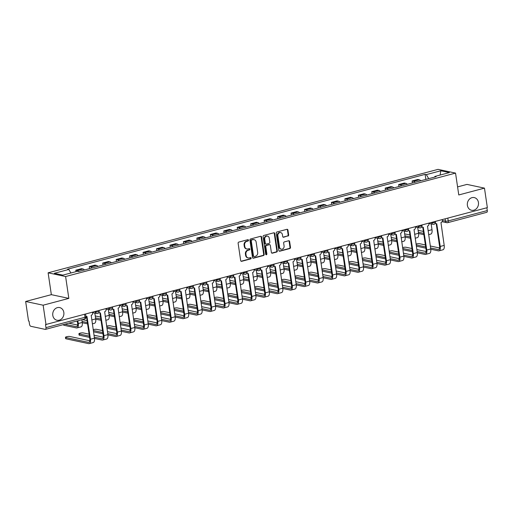 <?xml version="1.0" encoding="UTF-8"?>
<svg xmlns="http://www.w3.org/2000/svg" width="513" height="513" viewBox="0 0 513 513"><rect width="100%" height="100%" fill="white"/><g stroke="black" fill="none" stroke-linecap="round" stroke-linejoin="round"><path stroke-width="0.77" d="M248.51 240.212A0.693 0.596 102 0 0 247.817 239.693L238.827 242.078A0.994 0.853 102 0 0 238.122 243.265L240.68 260.578A0.994 0.853 102 0 0 241.668 261.316L250.658 258.93A0.693 0.596 102 0 0 250.459 257.584L249.299 257.892A3.181 2.725 102 0 1 248.183 257.924A3.181 2.725 102 0 1 246.137 255.532L245.919 254.089A3.181 2.725 102 0 1 248.177 250.293L249.337 249.985A0.693 0.596 102 0 0 249.138 248.638L247.978 248.946A3.181 2.725 102 0 1 246.862 248.978A3.181 2.725 102 0 1 244.816 246.586L244.598 245.143A3.181 2.725 102 0 1 246.856 241.347L248.016 241.039A0.693 0.596 102 0 0 248.51 240.212M246.862 248.978L246.349 248.869A3.181 2.725 102 0 1 244.303 246.477L244.092 245.034A3.181 2.725 102 0 1 246.343 241.238L247.51 240.93A0.693 0.596 102 0 0 247.792 239.699M241.072 261.226A0.994 0.853 102 0 0 241.161 261.207L250.152 258.821A0.693 0.596 102 0 0 250.434 257.59M248.183 257.924L247.67 257.815A3.181 2.725 102 0 1 245.624 255.423L245.413 253.98A3.181 2.725 102 0 1 247.664 250.184L248.831 249.876A0.693 0.596 102 0 0 249.113 248.645M467.394 205.392A6.477 5.553 102 0 0 471.562 210.266A6.477 5.553 102 0 0 478.43 202.468A6.477 5.553 102 0 0 474.262 197.595A6.477 5.553 102 0 0 467.394 205.392M52.794 315.373A6.477 5.553 102 0 0 56.962 320.247A6.477 5.553 102 0 0 63.83 312.449A6.477 5.553 102 0 0 59.662 307.576A6.477 5.553 102 0 0 52.794 315.373M287.947 236.095A0.994 0.853 102 0 0 288.652 234.909L287.934 230.055A0.994 0.853 102 0 0 286.947 229.317L276.956 231.966A0.994 0.853 102 0 0 276.257 233.152L278.809 250.466A0.994 0.853 102 0 0 279.797 251.203L289.787 248.555A0.994 0.853 102 0 0 290.493 247.369L289.627 241.501A0.994 0.853 102 0 0 288.639 240.764L284.362 241.892A0.994 0.853 102 0 0 283.657 243.079L284.087 245.99A2.655 2.276 102 0 1 281.271 249.19A2.655 2.276 102 0 1 279.559 247.189L277.873 235.794A2.655 2.276 102 0 1 280.694 232.594A2.655 2.276 102 0 1 282.406 234.595L282.682 236.493A0.994 0.853 102 0 0 283.676 237.23L287.44 235.986A0.994 0.853 102 0 0 288.139 234.8L287.427 229.946A0.994 0.853 102 0 0 287.03 229.298M68.832 298.386L51.345 294.661L25.65 301.477L43.137 305.203L68.832 298.386L65.606 276.539L455.544 173.099L458.776 194.953L484.471 188.136L487.35 207.637L45.51 324.601L45.958 327.634L85.017 317.271A2.026 0.417 -8.4 0 0 86.004 316.758L85.626 314.2M43.137 305.203L46.016 324.71M261.611 237.032A0.994 0.853 102 0 0 260.623 236.294L250.633 238.949A0.994 0.853 102 0 0 249.934 240.135L252.486 257.449A0.994 0.853 102 0 0 253.473 258.186L263.464 255.538A0.994 0.853 102 0 0 264.169 254.345L261.611 237.032L261.104 236.923A0.994 0.853 102 0 0 260.707 236.281M263.797 235.454L273.782 232.806A0.994 0.853 102 0 1 274.776 233.543L277.328 250.857A0.994 0.853 102 0 1 276.622 252.043L272.352 253.178A0.994 0.853 102 0 1 271.364 252.441L270.325 245.419A0.994 0.853 102 0 0 269.338 244.682L266.504 245.432A0.994 0.853 102 0 0 265.798 246.618L266.875 253.929A0.693 0.596 102 0 1 265.689 254.243L263.092 236.64A0.994 0.853 102 0 1 263.797 235.454M25.65 301.477L28.529 320.978L29.042 321.087L29.491 324.126A2.026 0.955 -104.9 0 0 30.799 326.3L45.227 329.378A2.026 0.955 -104.9 0 0 45.452 329.378A2.026 0.955 -104.9 0 0 45.958 327.634M51.345 294.661L48.119 272.807L438.057 169.367L455.544 173.099M484.471 188.136L466.984 184.404L457.583 186.899M486.875 207.765L487.286 210.567A2.026 0.955 75.1 0 1 486.786 212.305L447.727 222.668A2.026 0.955 -104.9 0 0 448.227 220.93L487.286 210.567M84.421 269.985A4.655 2.199 -104.9 0 0 83.048 269.004L77.36 270.511A4.655 2.199 75.1 0 1 78.726 271.492M77.36 270.511L75.802 270.184L76.02 271.64M83.048 269.004L81.496 268.671L75.802 270.184M89.551 268.626L89.256 266.613L90.814 266.946A4.655 2.199 75.1 0 1 92.18 267.927M97.874 266.414A4.655 2.199 -104.9 0 0 96.502 265.433L94.95 265.106L89.256 266.613M103.004 265.054L102.709 263.047L104.261 263.374A4.655 2.199 75.1 0 1 105.633 264.355M111.321 262.848A4.655 2.199 -104.9 0 0 109.955 261.867L108.397 261.534L102.709 263.047M116.457 261.489L116.162 259.475L117.714 259.809A4.655 2.199 75.1 0 1 119.087 260.79M124.774 259.277A4.655 2.199 -104.9 0 0 123.409 258.296L121.85 257.968L116.162 259.475M129.911 257.917L129.609 255.91L131.168 256.237A4.655 2.199 75.1 0 1 132.54 257.218M138.228 255.711A4.655 2.199 -104.9 0 0 136.856 254.73L135.304 254.397L129.609 255.91M143.364 254.352L143.063 252.338L144.621 252.672A4.655 2.199 75.1 0 1 145.987 253.653M151.681 252.146A4.655 2.199 -104.9 0 0 150.309 251.158L148.757 250.831L143.063 252.338M156.811 250.78L156.516 248.773L158.075 249.1A4.655 2.199 75.1 0 1 159.44 250.081M165.135 248.574A4.655 2.199 -104.9 0 0 163.762 247.593L162.211 247.26L156.516 248.773M170.265 247.215L169.97 245.201L171.522 245.535A4.655 2.199 75.1 0 1 172.894 246.516M178.582 245.009A4.655 2.199 -104.9 0 0 177.216 244.028L175.658 243.694L169.97 245.201M183.718 243.643L183.423 241.636L184.975 241.969A4.655 2.199 75.1 0 1 186.347 242.95M192.035 241.437A4.655 2.199 -104.9 0 0 190.669 240.456L189.111 240.122L183.423 241.636M197.172 240.078L196.87 238.064L198.428 238.398A4.655 2.199 75.1 0 1 199.801 239.379M205.489 237.872A4.655 2.199 -104.9 0 0 204.116 236.891L202.564 236.557L196.87 238.064M210.625 236.506L210.324 234.499L211.882 234.832A4.655 2.199 75.1 0 1 213.248 235.813M218.942 234.3A4.655 2.199 -104.9 0 0 217.57 233.319L216.018 232.985L210.324 234.499M224.072 232.94L223.777 230.927L225.335 231.26A4.655 2.199 75.1 0 1 226.701 232.242M232.395 230.735A4.655 2.199 -104.9 0 0 231.023 229.753L229.471 229.42L223.777 230.927M237.525 229.369L237.23 227.362L238.782 227.695A4.655 2.199 75.1 0 1 240.155 228.676M245.842 227.163A4.655 2.199 -104.9 0 0 244.477 226.182L242.918 225.848L237.23 227.362M250.979 225.803L250.684 223.79L252.236 224.123A4.655 2.199 75.1 0 1 253.608 225.104M259.296 223.597A4.655 2.199 -104.9 0 0 257.93 222.616L256.372 222.283L250.684 223.79M264.432 222.232L264.131 220.224L265.689 220.558A4.655 2.199 75.1 0 1 267.061 221.539M272.749 220.026A4.655 2.199 -104.9 0 0 271.377 219.045L269.825 218.718L264.131 220.224M277.886 218.666L277.584 216.653L279.143 216.986A4.655 2.199 75.1 0 1 280.508 217.967M286.203 216.46A4.655 2.199 -104.9 0 0 284.83 215.479L283.279 215.146L277.584 216.653M291.333 215.094L291.038 213.087L292.596 213.421A4.655 2.199 75.1 0 1 293.962 214.402M299.656 212.889A4.655 2.199 -104.9 0 0 298.284 211.907L296.732 211.58L291.038 213.087M304.786 211.529L304.491 209.522L306.043 209.849A4.655 2.199 75.1 0 1 307.415 210.83M313.103 209.323A4.655 2.199 -104.9 0 0 311.737 208.342L310.179 208.009L304.491 209.522M318.24 207.964L317.945 205.95L319.496 206.284A4.655 2.199 75.1 0 1 320.869 207.265M326.557 205.751A4.655 2.199 -104.9 0 0 325.191 204.77L323.632 204.443L317.945 205.95M331.693 204.392L331.392 202.385L332.95 202.712A4.655 2.199 75.1 0 1 334.322 203.693M340.01 202.186A4.655 2.199 -104.9 0 0 338.638 201.205L337.086 200.872L331.392 202.385M345.146 200.827L344.845 198.813L346.403 199.147A4.655 2.199 75.1 0 1 347.769 200.128M353.463 198.614A4.655 2.199 -104.9 0 0 352.091 197.633L350.539 197.306L344.845 198.813M358.593 197.255L358.298 195.248L359.857 195.575A4.655 2.199 75.1 0 1 361.223 196.556M366.917 195.049A4.655 2.199 -104.9 0 0 365.545 194.068L363.993 193.734L358.298 195.248M372.047 193.69L371.752 191.676L373.304 192.009A4.655 2.199 75.1 0 1 374.676 192.991M380.364 191.484A4.655 2.199 -104.9 0 0 378.998 190.496L377.44 190.169L371.752 191.676M385.5 190.118L385.205 188.111L386.757 188.438A4.655 2.199 75.1 0 1 388.129 189.419M393.817 187.912A4.655 2.199 -104.9 0 0 392.451 186.931L390.893 186.597L385.205 188.111M398.954 186.552L398.652 184.539L400.211 184.872A4.655 2.199 75.1 0 1 401.583 185.853M407.271 184.347A4.655 2.199 -104.9 0 0 405.898 183.365L404.347 183.032L398.652 184.539M412.407 182.981L412.106 180.974L413.664 181.301A4.655 2.199 75.1 0 1 415.03 182.288M420.724 180.775A4.655 2.199 -104.9 0 0 419.352 179.794L417.8 179.46L412.106 180.974M428.733 178.652L426.309 174.619L440.795 170.778L449.362 172.605L434.877 176.446L436.069 176.703L78.553 271.537L77.36 271.287L62.868 275.128L54.307 273.301L68.793 269.46L70.916 272.993M426.309 174.619L425.11 174.369L67.594 269.203L68.793 269.46M65.606 276.539L48.119 272.807M425.854 179.415L425.11 174.369M434.877 176.446L434.601 177.094M440.122 175.055L440.795 170.778M252.883 258.09A0.994 0.853 102 0 0 252.967 258.077L262.951 255.429A0.994 0.853 102 0 0 263.656 254.243L261.104 236.923M251.768 240.046A0.693 0.596 102 0 0 251.274 240.879L253.518 256.077A0.693 0.596 102 0 0 254.211 256.59L255.436 256.263A3.181 2.725 102 0 0 257.686 252.467L256.154 242.078A3.181 2.725 102 0 0 254.108 239.686A3.181 2.725 102 0 0 252.992 239.718L251.255 239.937A0.693 0.596 102 0 0 250.761 240.77L251.274 240.879M253.961 256.596L253.454 256.487A0.693 0.596 102 0 1 253.005 255.968L250.761 240.77M254.108 239.686L253.602 239.584A3.181 2.725 102 0 0 252.479 239.609L252.992 239.718M251.255 239.937L252.479 239.609M271.755 253.089A0.994 0.853 102 0 0 271.839 253.069L276.116 251.934A0.994 0.853 102 0 0 276.821 250.748L274.263 233.434A0.994 0.853 102 0 0 273.871 232.787M269.684 244.669L269.178 244.56A0.994 0.853 102 0 0 268.825 244.573L265.99 245.323A0.994 0.853 102 0 0 265.285 246.509L266.369 253.82L266.875 253.929M265.901 254.647A0.693 0.596 102 0 0 266.369 253.82M269.248 238.135A2.655 2.276 102 0 0 267.542 236.134A2.655 2.276 102 0 0 264.721 239.334L265.317 243.348A0.994 0.853 102 0 0 266.305 244.085L269.139 243.335A0.994 0.853 102 0 0 269.844 242.149L269.248 238.135M267.542 236.134L267.029 236.025A2.655 2.276 102 0 0 264.214 239.225L264.721 239.334M265.952 244.098L265.445 243.989A0.994 0.853 102 0 1 264.804 243.239L264.214 239.225M283.08 237.141A0.994 0.853 102 0 0 283.163 237.121L287.44 235.986M280.694 232.594L280.188 232.485A2.655 2.276 102 0 0 277.366 235.685L277.873 235.794M281.271 249.19L280.758 249.081A2.655 2.276 102 0 1 279.046 247.086L277.366 235.685M279.207 251.114A0.994 0.853 102 0 0 279.29 251.094L289.274 248.446A0.994 0.853 102 0 0 289.98 247.26L289.114 241.392A0.994 0.853 102 0 0 288.723 240.744M77.873 320.779L78.277 323.53A5.111 2.411 75.1 0 1 77.014 327.922A5.111 2.411 75.1 0 1 76.437 327.935L63.971 325.274A2.328 0.481 171.6 0 1 63.65 325.088L63.574 324.569M81.843 319.721L82.247 322.478A5.111 2.411 75.1 0 1 80.983 326.871L77.014 327.922M64.856 324.229L76.251 326.659A3.796 1.795 -104.9 0 0 76.681 326.653A3.796 1.795 -104.9 0 0 77.617 323.389L77.258 320.939M68.825 323.177L77.649 325.056M85.94 316.341A2.026 1.738 102 0 0 86.973 316.431L90.474 339.228A5.111 2.411 75.1 0 1 89.211 343.62A5.111 2.411 75.1 0 1 88.627 343.633L65.965 338.798A2.328 0.481 171.6 0 1 65.651 338.612L65.459 337.336A2.328 0.481 -8.4 0 0 65.779 337.522L88.441 342.357A3.796 1.795 -104.9 0 0 88.871 342.351A3.796 1.795 -104.9 0 0 89.813 339.087L86.473 316.483M89.846 340.76L69.749 336.47A2.328 0.481 -8.4 0 0 67.12 336.624A2.328 0.481 -8.4 0 0 65.459 337.336M92.552 312.359L92.635 312.892A2.026 1.738 102 0 1 91.199 315.309L94.443 338.176A5.111 2.411 75.1 0 1 93.174 342.569L89.211 343.62M77.367 321.689A2.328 0.481 171.6 0 1 77.104 321.516L77.027 321.003M94.841 313.103L95.7 318.913A5.111 2.411 75.1 0 1 94.437 323.305L92.327 323.863M82.279 319.605L87.088 320.631M82.099 321.465L87.377 322.594M87.563 323.87L82.279 322.741M108.294 309.538L109.154 315.341A5.111 2.411 75.1 0 1 107.884 319.734L105.781 320.292M95.258 315.937L100.535 317.066M95.546 317.9L100.83 319.028M101.016 320.298L95.732 319.176M121.748 305.966L122.601 311.776A5.111 2.411 75.1 0 1 121.337 316.168L119.228 316.726M108.711 312.372L113.989 313.494M109 314.334L114.277 315.457M114.47 316.733L109.186 315.604M89.557 337.394L79.419 335.226A2.328 0.481 171.6 0 1 79.098 335.04L78.912 333.771A2.328 0.481 -8.4 0 0 79.233 333.957L89.371 336.118M89.082 334.155L83.196 332.905A2.328 0.481 -8.4 0 0 80.573 333.052A2.328 0.481 -8.4 0 0 78.912 333.771M98.951 312.468A2.026 1.738 102 0 0 100.426 312.866L103.927 335.662A5.111 2.411 75.1 0 1 102.664 340.055A5.111 2.411 75.1 0 1 102.081 340.061L94.475 338.439M94.289 337.169L101.895 338.785A3.796 1.795 -104.9 0 0 102.324 338.779A3.796 1.795 -104.9 0 0 103.26 335.521L99.926 312.911M99.714 312.885L99.047 312.744A2.026 1.738 -78 0 1 98.829 312.68M106.005 308.794L106.082 309.326A2.026 1.738 102 0 1 104.652 311.744L107.89 334.611A5.111 2.411 75.1 0 1 106.627 339.003L102.664 340.055M94.001 335.207L103.293 337.188M102.536 330.59L96.649 329.333A2.328 0.481 -8.4 0 0 93.186 329.699M112.405 308.903A2.026 1.738 102 0 0 113.88 309.294L117.381 332.097A5.111 2.411 75.1 0 1 116.111 336.483A5.111 2.411 75.1 0 1 115.534 336.496L107.929 334.874M107.743 333.597L115.348 335.22A3.796 1.795 -104.9 0 0 115.778 335.213A3.796 1.795 -104.9 0 0 116.714 331.956L113.379 309.345M113.168 309.313L112.501 309.172A2.026 1.738 -78 0 1 112.283 309.108M119.458 305.229L119.535 305.754A2.026 1.738 102 0 1 118.099 308.172L121.344 331.039A5.111 2.411 75.1 0 1 120.08 335.431L116.111 336.483M103.01 333.822L93.494 331.796M107.454 331.635L116.746 333.623M93.308 330.519L102.824 332.546M115.989 327.018L110.103 325.768A2.328 0.481 -8.4 0 0 106.64 326.133M125.858 305.331A2.026 1.738 102 0 0 127.327 305.729L130.828 328.525A5.111 2.411 75.1 0 1 129.565 332.918A5.111 2.411 75.1 0 1 128.987 332.924L121.382 331.302M121.196 330.032L128.795 331.655A3.796 1.795 -104.9 0 0 129.231 331.648A3.796 1.795 -104.9 0 0 130.167 328.384L126.826 305.774M126.615 305.748L125.954 305.607A2.026 1.738 -78 0 1 125.73 305.543M132.912 301.657L132.989 302.189A2.026 1.738 102 0 1 131.552 304.607L134.797 327.474A5.111 2.411 75.1 0 1 133.534 331.866L129.565 332.918M116.464 330.257L106.948 328.224M120.908 328.07L130.199 330.051M106.762 326.948L116.278 328.98M135.195 302.401L136.054 308.204A5.111 2.411 75.1 0 1 134.791 312.597L132.681 313.154M122.165 308.8L127.442 309.929M122.453 310.763L127.731 311.891M127.917 313.161L122.639 312.039M148.648 298.829L149.507 304.639A5.111 2.411 75.1 0 1 148.244 309.031L146.134 309.589M135.618 305.235L140.895 306.357M135.907 307.197L141.184 308.319M141.37 309.596L136.092 308.467M129.436 323.453L123.556 322.196A2.328 0.481 -8.4 0 0 120.093 322.562M139.312 301.766A2.026 1.738 102 0 0 140.78 302.157L144.281 324.96A5.111 2.411 75.1 0 1 143.018 329.346A5.111 2.411 75.1 0 1 142.441 329.359L134.829 327.736M134.65 326.46L142.248 328.083A3.796 1.795 -104.9 0 0 142.678 328.076A3.796 1.795 -104.9 0 0 143.621 324.819L140.28 302.208M140.068 302.176L139.408 302.035A2.026 1.738 -78 0 1 139.183 301.971M146.365 298.091L146.442 298.624A2.026 1.738 102 0 1 145.006 301.035L148.251 323.908A5.111 2.411 75.1 0 1 146.987 328.294L143.018 329.346M129.917 326.685L120.401 324.658M134.355 324.498L143.653 326.486M120.215 323.382L129.731 325.415M142.89 319.881L137.009 318.631A2.328 0.481 -8.4 0 0 133.547 318.996M152.765 298.194A2.026 1.738 102 0 0 154.233 298.592L157.735 321.388A5.111 2.411 75.1 0 1 156.471 325.781A5.111 2.411 75.1 0 1 155.888 325.787L148.283 324.165M148.097 322.895L155.702 324.517A3.796 1.795 -104.9 0 0 156.132 324.511A3.796 1.795 -104.9 0 0 157.074 321.247L153.733 298.637M153.522 298.611L152.861 298.47A2.026 1.738 -78 0 1 152.637 298.406M159.812 294.52L159.896 295.052A2.026 1.738 102 0 1 158.459 297.469L161.698 320.336A5.111 2.411 75.1 0 1 160.434 324.729L156.471 325.781M143.371 323.119L133.855 321.087M147.808 320.933L157.106 322.914M133.669 319.817L143.178 321.843M162.102 295.264L162.961 301.073A5.111 2.411 75.1 0 1 161.698 305.459L159.588 306.024M149.071 301.663L154.349 302.792M149.36 303.625L154.637 304.754M154.823 306.024L149.539 304.902M175.555 291.692L176.414 297.502A5.111 2.411 75.1 0 1 175.145 301.894L173.041 302.452M162.518 298.098L167.796 299.226M162.807 300.06L168.084 301.182M168.277 302.458L162.993 301.33M189.008 288.126L189.861 293.936A5.111 2.411 75.1 0 1 188.598 298.322L186.488 298.887M175.972 294.533L181.249 295.655M176.26 296.488L181.538 297.617M181.73 298.887L176.446 297.764M202.455 284.555L203.315 290.364A5.111 2.411 75.1 0 1 202.051 294.757L199.942 295.315M189.425 290.961L194.703 292.089M189.714 292.923L194.991 294.045M195.177 295.321L189.9 294.193M215.909 280.989L216.768 286.799A5.111 2.411 75.1 0 1 215.505 291.185L213.395 291.75M202.879 287.395L208.156 288.518M203.167 289.351L208.445 290.48M208.631 291.75L203.353 290.627M229.362 277.418L230.222 283.227A5.111 2.411 75.1 0 1 228.958 287.62L226.849 288.178M216.332 283.824L221.61 284.952M216.621 285.786L221.898 286.908M222.084 288.184L216.8 287.056M242.816 273.852L243.675 279.662A5.111 2.411 75.1 0 1 242.405 284.048L240.302 284.612M229.779 280.258L235.057 281.38M230.068 282.214L235.345 283.343M235.538 284.619L230.254 283.49M256.269 270.28L257.122 276.09A5.111 2.411 75.1 0 1 255.859 280.483L253.749 281.041M243.233 276.687L248.51 277.815M243.521 278.649L248.799 279.771M248.991 281.047L243.707 279.918M156.343 316.316L150.456 315.059A2.328 0.481 -8.4 0 0 146.994 315.424M166.212 294.629A2.026 1.738 102 0 0 167.687 295.02L171.188 317.823A5.111 2.411 75.1 0 1 169.925 322.209A5.111 2.411 75.1 0 1 169.341 322.222L161.736 320.599M161.55 319.323L169.155 320.946A3.796 1.795 -104.9 0 0 169.585 320.939A3.796 1.795 -104.9 0 0 170.521 317.682L167.187 295.071M166.975 295.039L166.308 294.898A2.026 1.738 -78 0 1 166.09 294.834M173.266 290.954L173.343 291.487A2.026 1.738 102 0 1 171.913 293.904L175.151 316.771A5.111 2.411 75.1 0 1 173.888 321.157L169.925 322.209M156.818 319.548L147.308 317.521M161.262 317.367L170.553 319.349M147.116 316.245L156.632 318.278M169.797 312.744L163.91 311.494A2.328 0.481 -8.4 0 0 160.447 311.859M179.665 291.057A2.026 1.738 102 0 0 181.14 291.455L184.642 314.251A5.111 2.411 75.1 0 1 183.372 318.644A5.111 2.411 75.1 0 1 182.795 318.65L175.189 317.028M175.004 315.758L182.609 317.38A3.796 1.795 -104.9 0 0 183.038 317.374A3.796 1.795 -104.9 0 0 183.975 314.11L180.64 291.506M180.429 291.474L179.762 291.333A2.026 1.738 -78 0 1 179.544 291.269M186.719 287.383L186.796 287.915A2.026 1.738 102 0 1 185.36 290.332L188.604 313.199A5.111 2.411 75.1 0 1 187.341 317.592L183.372 318.644M170.271 315.982L160.755 313.95M174.715 313.796L184.007 315.777M160.569 312.68L170.085 314.706M183.25 309.179L177.363 307.922A2.328 0.481 -8.4 0 0 173.901 308.287M193.119 287.492A2.026 1.738 102 0 0 194.587 287.883L198.089 310.686A5.111 2.411 75.1 0 1 196.825 315.078A5.111 2.411 75.1 0 1 196.248 315.085L188.643 313.462M188.457 312.186L196.056 313.809A3.796 1.795 -104.9 0 0 196.492 313.802A3.796 1.795 -104.9 0 0 197.428 310.545L194.087 287.934M193.876 287.902L193.215 287.761A2.026 1.738 -78 0 1 192.991 287.697M200.173 283.817L200.25 284.349A2.026 1.738 102 0 1 198.813 286.767L202.058 309.634A5.111 2.411 75.1 0 1 200.795 314.02L196.825 315.078M183.725 312.411L174.208 310.384M188.168 310.23L197.46 312.212M174.022 309.108L183.539 311.141M196.697 305.613L190.817 304.356A2.328 0.481 -8.4 0 0 187.354 304.722M206.572 283.926A2.026 1.738 102 0 0 208.041 284.317L211.542 307.114A5.111 2.411 75.1 0 1 210.279 311.506A5.111 2.411 75.1 0 1 209.702 311.513L202.09 309.89M201.91 308.621L209.509 310.243A3.796 1.795 -104.9 0 0 209.939 310.237A3.796 1.795 -104.9 0 0 210.881 306.973L207.541 284.369M207.329 284.337L206.668 284.196A2.026 1.738 -78 0 1 206.444 284.131M213.626 280.245L213.703 280.778A2.026 1.738 102 0 1 212.267 283.195L215.511 306.062A5.111 2.411 75.1 0 1 214.248 310.455L210.279 311.506M197.178 308.845L187.662 306.812M201.615 306.659L210.914 308.64M187.476 305.543L196.992 307.569M210.15 302.042L204.27 300.785A2.328 0.481 -8.4 0 0 200.807 301.15M220.026 280.354A2.026 1.738 102 0 0 221.494 280.746L224.995 303.549A5.111 2.411 75.1 0 1 223.732 307.941A5.111 2.411 75.1 0 1 223.149 307.947L215.543 306.325M215.357 305.049L222.963 306.671A3.796 1.795 -104.9 0 0 223.392 306.665A3.796 1.795 -104.9 0 0 224.335 303.407L220.994 280.797M220.782 280.771L220.122 280.63A2.026 1.738 -78 0 1 219.897 280.56M227.073 276.68L227.156 277.212A2.026 1.738 102 0 1 225.72 279.63L228.958 302.497A5.111 2.411 75.1 0 1 227.695 306.889L223.732 307.941M210.631 305.273L201.115 303.247M215.069 303.093L224.367 305.075M200.929 301.971L210.439 304.004M223.604 298.476L217.717 297.219A2.328 0.481 -8.4 0 0 214.254 297.585M233.473 276.789A2.026 1.738 102 0 0 234.948 277.18L238.449 299.977A5.111 2.411 75.1 0 1 237.186 304.369A5.111 2.411 75.1 0 1 236.602 304.376L228.997 302.753M228.811 301.484L236.416 303.106A3.796 1.795 -104.9 0 0 236.846 303.1A3.796 1.795 -104.9 0 0 237.782 299.836L234.447 277.232M234.236 277.2L233.569 277.058A2.026 1.738 -78 0 1 233.351 276.994M240.526 273.108L240.603 273.641A2.026 1.738 102 0 1 239.173 276.058L242.412 298.925A5.111 2.411 75.1 0 1 241.148 303.318L237.186 304.369M224.078 301.708L214.569 299.675M228.522 299.521L237.814 301.503M214.376 298.406L223.892 300.432M237.057 294.904L231.171 293.648A2.328 0.481 -8.4 0 0 227.708 294.013M246.926 273.217A2.026 1.738 102 0 0 248.401 273.615L251.896 296.411A5.111 2.411 75.1 0 1 250.633 300.804A5.111 2.411 75.1 0 1 250.055 300.81L242.45 299.188M242.264 297.912L249.869 299.534A3.796 1.795 -104.9 0 0 250.299 299.528A3.796 1.795 -104.9 0 0 251.235 296.27L247.901 273.66M247.689 273.634L247.022 273.493A2.026 1.738 -78 0 1 246.804 273.423M253.98 269.543L254.057 270.075A2.026 1.738 102 0 1 252.62 272.493L255.865 295.36A5.111 2.411 75.1 0 1 254.602 299.752L250.633 300.804M237.532 298.136L228.016 296.11M241.976 295.956L251.267 297.938M227.83 294.834L237.346 296.867M250.511 291.339L244.624 290.082A2.328 0.481 -8.4 0 0 241.161 290.448M260.38 269.652A2.026 1.738 102 0 0 261.848 270.043L265.349 292.84A5.111 2.411 75.1 0 1 264.086 297.232A5.111 2.411 75.1 0 1 263.509 297.239L255.904 295.616M255.718 294.347L263.316 295.969A3.796 1.795 -104.9 0 0 263.753 295.963A3.796 1.795 -104.9 0 0 264.689 292.699L261.348 270.094M261.136 270.062L260.476 269.921A2.026 1.738 -78 0 1 260.251 269.857M267.433 265.971L267.51 266.504A2.026 1.738 102 0 1 266.074 268.921L269.319 291.788A5.111 2.411 75.1 0 1 268.055 296.181L264.086 297.232M250.985 294.571L241.469 292.538M255.429 292.384L264.721 294.366M241.283 291.269L250.799 293.295M269.716 266.715L270.575 272.525A5.111 2.411 75.1 0 1 269.312 276.917L267.202 277.475M256.686 273.121L261.963 274.243M256.975 275.077L262.252 276.206M262.438 277.482L257.16 276.353M283.17 263.143L284.029 268.953A5.111 2.411 75.1 0 1 282.766 273.346L280.656 273.904M270.139 269.549L275.417 270.678M270.428 271.512L275.705 272.634M275.891 273.91L270.614 272.781M296.623 259.578L297.482 265.388A5.111 2.411 75.1 0 1 296.219 269.78L294.109 270.338M283.593 265.984L288.87 267.106M283.881 267.94L289.159 269.069M289.345 270.345L284.061 269.216M310.076 256.006L310.936 261.816A5.111 2.411 75.1 0 1 309.666 266.209L307.563 266.766M297.04 262.412L302.317 263.541M297.328 264.375L302.606 265.497M302.798 266.773L297.514 265.644M323.53 252.441L324.383 258.251A5.111 2.411 75.1 0 1 323.119 262.643L321.01 263.201M310.493 258.847L315.771 259.969M310.782 260.803L316.059 261.931M316.252 263.207L310.968 262.079M336.977 248.876L337.836 254.679A5.111 2.411 75.1 0 1 336.573 259.071L334.463 259.629M323.947 255.275L329.224 256.404M324.235 257.237L329.513 258.366M329.699 259.636L324.421 258.514M263.958 287.767L258.077 286.51A2.328 0.481 -8.4 0 0 254.615 286.876M273.833 266.08A2.026 1.738 102 0 0 275.301 266.478L278.803 289.274A5.111 2.411 75.1 0 1 277.539 293.667A5.111 2.411 75.1 0 1 276.962 293.673L269.351 292.051M269.171 290.775L276.77 292.397A3.796 1.795 -104.9 0 0 277.2 292.391A3.796 1.795 -104.9 0 0 278.142 289.133L274.801 266.523M274.59 266.497L273.929 266.356A2.026 1.738 -78 0 1 273.705 266.285M280.887 262.406L280.964 262.938A2.026 1.738 102 0 1 279.527 265.356L282.772 288.223A5.111 2.411 75.1 0 1 281.509 292.615L277.539 293.667M264.439 290.999L254.923 288.973M268.876 288.819L278.174 290.8M254.737 287.697L264.246 289.73M277.411 284.202L271.531 282.945A2.328 0.481 -8.4 0 0 268.068 283.311M287.28 262.515A2.026 1.738 102 0 0 288.755 262.906L292.256 285.703A5.111 2.411 75.1 0 1 290.993 290.095A5.111 2.411 75.1 0 1 290.409 290.108L282.804 288.486M282.618 287.209L290.223 288.832A3.796 1.795 -104.9 0 0 290.653 288.825A3.796 1.795 -104.9 0 0 291.596 285.561L288.255 262.957M288.043 262.925L287.383 262.784A2.026 1.738 -78 0 1 287.158 262.72M294.334 258.834L294.417 259.366A2.026 1.738 102 0 1 292.981 261.784L296.219 284.651A5.111 2.411 75.1 0 1 294.956 289.043L290.993 290.095M277.892 287.434L268.376 285.408M282.33 285.247L291.628 287.229M268.184 284.131L277.7 286.158M290.865 280.63L284.978 279.373A2.328 0.481 -8.4 0 0 281.515 279.739M300.733 258.943A2.026 1.738 102 0 0 302.208 259.341L305.71 282.137A5.111 2.411 75.1 0 1 304.446 286.53A5.111 2.411 75.1 0 1 303.863 286.536L296.257 284.914M296.072 283.638L303.677 285.26A3.796 1.795 -104.9 0 0 304.106 285.254A3.796 1.795 -104.9 0 0 305.043 281.996L301.708 259.386M301.497 259.36L300.83 259.219A2.026 1.738 -78 0 1 300.612 259.148M307.787 255.269L307.864 255.801A2.026 1.738 102 0 1 306.434 258.219L309.672 281.086A5.111 2.411 75.1 0 1 308.409 285.478L304.446 286.53M291.339 283.869L281.829 281.836M295.783 281.682L305.075 283.663M281.637 280.56L291.153 282.592M304.318 277.065L298.431 275.808A2.328 0.481 -8.4 0 0 294.969 276.174M314.187 255.378A2.026 1.738 102 0 0 315.662 255.769L319.157 278.565A5.111 2.411 75.1 0 1 317.893 282.958A5.111 2.411 75.1 0 1 317.316 282.971L309.711 281.348M309.525 280.072L317.13 281.695A3.796 1.795 -104.9 0 0 317.56 281.688A3.796 1.795 -104.9 0 0 318.496 278.424L315.162 255.82M314.95 255.788L314.283 255.647A2.026 1.738 -78 0 1 314.065 255.583M321.241 251.697L321.318 252.229A2.026 1.738 102 0 1 319.881 254.647L323.126 277.514A5.111 2.411 75.1 0 1 321.863 281.906L317.893 282.958M304.793 280.297L295.276 278.27M309.236 278.11L318.528 280.098M295.09 276.994L304.607 279.021M317.771 273.493L311.885 272.243A2.328 0.481 -8.4 0 0 308.422 272.602M327.64 251.806A2.026 1.738 102 0 0 329.109 252.204L332.61 275A5.111 2.411 75.1 0 1 331.347 279.393A5.111 2.411 75.1 0 1 330.77 279.399L323.164 277.777M322.978 276.507L330.577 278.123A3.796 1.795 -104.9 0 0 331.013 278.117A3.796 1.795 -104.9 0 0 331.949 274.859L328.609 252.249M328.397 252.223L327.736 252.082A2.026 1.738 -78 0 1 327.512 252.018M334.694 248.132L334.771 248.664A2.026 1.738 102 0 1 333.335 251.081L336.579 273.948A5.111 2.411 75.1 0 1 335.316 278.341L331.347 279.393M318.246 276.731L308.73 274.699M322.69 274.545L331.982 276.526M308.544 273.423L318.06 275.455M331.218 269.928L325.338 268.671A2.328 0.481 -8.4 0 0 321.875 269.036M341.094 248.241A2.026 1.738 102 0 0 342.562 248.632L346.063 271.435A5.111 2.411 75.1 0 1 344.8 275.821A5.111 2.411 75.1 0 1 344.223 275.834L336.611 274.211M336.432 272.935L344.031 274.558A3.796 1.795 -104.9 0 0 344.46 274.551A3.796 1.795 -104.9 0 0 345.403 271.287L342.062 248.683M341.85 248.651L341.19 248.51A2.026 1.738 -78 0 1 340.965 248.446M348.147 244.566L348.224 245.092A2.026 1.738 102 0 1 346.788 247.51L350.033 270.377A5.111 2.411 75.1 0 1 348.769 274.769L344.8 275.821M331.699 273.16L322.183 271.133M336.137 270.973L345.435 272.961M321.997 269.857L331.507 271.884M350.43 245.304L351.29 251.114A5.111 2.411 75.1 0 1 350.026 255.506L347.917 256.064M337.4 251.71L342.678 252.832M337.689 253.672L342.966 254.794M343.152 256.07L337.875 254.942M344.672 266.356L338.792 265.106A2.328 0.481 -8.4 0 0 335.329 265.465M354.541 244.669A2.026 1.738 102 0 0 356.016 245.067L359.517 267.863A5.111 2.411 75.1 0 1 358.254 272.256A5.111 2.411 75.1 0 1 357.67 272.262L350.065 270.64M349.879 269.37L357.484 270.986A3.796 1.795 -104.9 0 0 357.914 270.986A3.796 1.795 -104.9 0 0 358.856 267.722L355.515 245.111M355.304 245.086L354.643 244.945A2.026 1.738 -78 0 1 354.419 244.881M361.594 240.995L361.678 241.527A2.026 1.738 102 0 1 360.241 243.944L363.48 266.811A5.111 2.411 75.1 0 1 362.216 271.204L358.254 272.256M345.153 269.594L335.637 267.562M349.59 267.408L358.888 269.389M335.444 266.285L344.96 268.318M363.884 241.738L364.743 247.542A5.111 2.411 75.1 0 1 363.48 251.934L361.37 252.492M350.847 248.138L356.131 249.267M351.142 250.1L356.42 251.229M356.606 252.499L351.322 251.376M358.125 262.791L352.239 261.534A2.328 0.481 -8.4 0 0 348.776 261.899M367.994 241.104A2.026 1.738 102 0 0 369.469 241.495L372.97 264.298A5.111 2.411 75.1 0 1 371.707 268.684A5.111 2.411 75.1 0 1 371.123 268.697L363.518 267.074M363.332 265.798L370.937 267.42A3.796 1.795 -104.9 0 0 371.367 267.414A3.796 1.795 -104.9 0 0 372.303 264.157L368.969 241.546M368.757 241.514L368.09 241.373A2.026 1.738 -78 0 1 367.872 241.309M375.048 237.429L375.125 237.955A2.026 1.738 102 0 1 373.695 240.373L376.933 263.246A5.111 2.411 75.1 0 1 375.67 267.632L371.707 268.684M358.6 266.023L349.09 263.996M363.044 263.836L372.335 265.824M348.898 262.72L358.414 264.753M377.337 238.167L378.196 243.976A5.111 2.411 75.1 0 1 376.927 248.369L374.823 248.927M364.301 244.573L369.578 245.695M364.589 246.535L369.867 247.657M370.059 248.933L364.775 247.805M371.579 259.219L365.692 257.968A2.328 0.481 -8.4 0 0 362.229 258.334M381.448 237.532A2.026 1.738 102 0 0 382.922 237.929L386.417 260.726A5.111 2.411 75.1 0 1 385.154 265.118A5.111 2.411 75.1 0 1 384.577 265.125L376.972 263.502M376.786 262.233L384.391 263.855A3.796 1.795 -104.9 0 0 384.821 263.849A3.796 1.795 -104.9 0 0 385.757 260.585L382.422 237.974M382.211 237.949L381.544 237.808A2.026 1.738 -78 0 1 381.326 237.743M388.501 233.857L388.578 234.39A2.026 1.738 102 0 1 387.142 236.807L390.387 259.674A5.111 2.411 75.1 0 1 389.123 264.067L385.154 265.118M372.053 262.457L362.537 260.424M376.497 260.271L385.789 262.252M362.351 259.155L371.867 261.181M390.791 234.601L391.643 240.405A5.111 2.411 75.1 0 1 390.38 244.797L388.27 245.361M377.754 241.001L383.031 242.13M378.043 242.963L383.32 244.092M383.512 245.361L378.228 244.239M385.032 255.654L379.145 254.397A2.328 0.481 -8.4 0 0 375.683 254.762M394.901 233.966A2.026 1.738 102 0 0 396.369 234.358L399.871 257.16A5.111 2.411 75.1 0 1 398.607 261.547A5.111 2.411 75.1 0 1 398.03 261.559L390.425 259.937M390.239 258.661L397.838 260.283A3.796 1.795 -104.9 0 0 398.274 260.277A3.796 1.795 -104.9 0 0 399.21 257.019L395.869 234.409M395.658 234.377L394.997 234.236A2.026 1.738 -78 0 1 394.773 234.172M401.955 230.292L402.032 230.824A2.026 1.738 102 0 1 400.595 233.242L403.84 256.109A5.111 2.411 75.1 0 1 402.577 260.495L398.607 261.547M385.507 258.885L375.991 256.859M389.951 256.705L399.242 258.687M375.805 255.583L385.321 257.616M404.238 231.03L405.097 236.839A5.111 2.411 75.1 0 1 403.834 241.232L401.724 241.79M391.207 237.436L396.485 238.564M391.496 239.398L396.773 240.52M396.959 241.796L391.682 240.668M398.479 252.082L392.599 250.831A2.328 0.481 -8.4 0 0 389.136 251.197M408.354 230.395A2.026 1.738 102 0 0 409.823 230.792L413.324 253.589A5.111 2.411 75.1 0 1 412.061 257.981A5.111 2.411 75.1 0 1 411.484 257.988L403.872 256.365M403.693 255.096L411.291 256.718A3.796 1.795 -104.9 0 0 411.721 256.712A3.796 1.795 -104.9 0 0 412.664 253.448L409.323 230.844M409.111 230.812L408.451 230.67A2.026 1.738 -78 0 1 408.226 230.606M415.408 226.72L415.485 227.253A2.026 1.738 102 0 1 414.049 229.67L417.293 252.537A5.111 2.411 75.1 0 1 416.03 256.93L412.061 257.981M398.96 255.32L389.444 253.287M403.398 253.133L412.696 255.115M389.258 252.018L398.768 254.044M417.691 227.464L418.55 233.274A5.111 2.411 75.1 0 1 417.287 237.66L415.177 238.224M404.661 233.87L409.938 234.992M404.949 235.826L410.227 236.955M410.413 238.224L405.135 237.102M411.933 248.516L406.052 247.26A2.328 0.481 -8.4 0 0 402.59 247.625M421.801 226.829A2.026 1.738 102 0 0 423.276 227.221L426.778 250.023A5.111 2.411 75.1 0 1 425.514 254.416A5.111 2.411 75.1 0 1 424.931 254.422L417.325 252.8M417.14 251.524L424.745 253.146A3.796 1.795 -104.9 0 0 425.174 253.14A3.796 1.795 -104.9 0 0 426.117 249.882L422.776 227.272M422.565 227.24L421.904 227.099A2.026 1.738 -78 0 1 421.68 227.035M428.855 223.155L428.939 223.687A2.026 1.738 102 0 1 427.502 226.105L430.74 248.972A5.111 2.411 75.1 0 1 429.477 253.358L425.514 254.416M412.414 251.748L402.897 249.722M416.851 249.568L426.149 251.55M402.705 248.446L412.221 250.479M431.144 223.892L432.004 229.702A5.111 2.411 75.1 0 1 430.74 234.095L428.631 234.653M418.108 230.299L423.392 231.427M418.403 232.261L423.68 233.383M423.866 234.659L418.582 233.53M425.386 244.945L419.499 243.694A2.328 0.481 -8.4 0 0 416.037 244.06M435.255 223.264A2.026 1.738 102 0 0 436.73 223.655L440.231 246.452A5.111 2.411 75.1 0 1 438.968 250.844A5.111 2.411 75.1 0 1 438.384 250.851L430.779 249.228M430.593 247.959L438.198 249.581A3.796 1.795 -104.9 0 0 438.628 249.575A3.796 1.795 -104.9 0 0 439.564 246.311L436.23 223.706M436.018 223.674L435.351 223.533A2.026 1.738 -78 0 1 435.133 223.469M442.309 219.583L442.386 220.115A2.026 1.738 102 0 1 440.956 222.533L444.194 245.4A5.111 2.411 75.1 0 1 442.931 249.793L438.968 250.844M425.861 248.183L416.351 246.15M430.304 245.996L439.596 247.978M416.158 244.881L425.675 246.907M442.411 220.513L445.483 221.167A2.026 0.417 -8.4 0 0 448.227 220.93L447.811 218.128M445.137 218.833L445.483 221.167A2.026 1.738 -78 0 0 446.785 222.693A2.026 2.026 0 0 0 447.727 222.668A2.026 0.955 -104.9 0 1 447.496 222.668A2.026 1.738 -78 0 1 446.785 222.693L442.059 221.68M405.898 183.365L400.211 184.872M392.451 186.931L386.757 188.438M378.998 190.496L373.304 192.009M365.545 194.068L359.857 195.575M352.091 197.633L346.403 199.147M338.638 201.205L332.95 202.712M325.191 204.77L319.496 206.284M311.737 208.342L306.043 209.849M298.284 211.907L292.596 213.421M284.83 215.479L279.143 216.986M271.377 219.045L265.689 220.558M257.93 222.616L252.236 224.123M244.477 226.182L238.782 227.695M231.023 229.753L225.335 231.26M217.57 233.319L211.882 234.832M204.116 236.891L198.428 238.398M190.669 240.456L184.975 241.969M177.216 244.028L171.522 245.535M163.762 247.593L158.075 249.1M150.309 251.158L144.621 252.672M136.856 254.73L131.168 256.237M123.409 258.296L117.714 259.809M109.955 261.867L104.261 263.374M96.502 265.433L90.814 266.946M419.352 179.794L413.664 181.301M430.926 222.604L431.741 222.777A2.026 0.417 -8.4 0 0 434.024 222.642A2.026 0.417 -8.4 0 0 435.466 222.026L435.377 221.424M431.683 222.405L431.741 222.777A2.026 1.738 -78 0 0 433.043 224.296A2.026 2.026 0 0 0 435.466 222.026M417.479 226.169L418.287 226.342A2.026 0.417 -8.4 0 0 420.57 226.214A2.026 0.417 -8.4 0 0 422.013 225.592L421.93 224.989M418.23 225.97L418.287 226.342A2.026 1.738 -78 0 0 419.589 227.868A2.026 2.026 0 0 0 422.013 225.592M404.026 229.741L404.834 229.914A2.026 0.417 -8.4 0 0 407.117 229.779A2.026 0.417 -8.4 0 0 408.566 229.157L408.476 228.561M404.783 229.542L404.834 229.914A2.026 1.738 -78 0 0 406.136 231.434A2.026 2.026 0 0 0 408.566 229.157M390.573 233.306L391.381 233.479A2.026 0.417 -8.4 0 0 393.663 233.351A2.026 0.417 -8.4 0 0 395.113 232.729L395.023 232.126M391.329 233.107L391.381 233.479A2.026 1.738 -78 0 0 392.689 235.005A2.026 2.026 0 0 0 395.113 232.729M377.119 236.878L377.934 237.051A2.026 0.417 -8.4 0 0 380.216 236.916A2.026 0.417 -8.4 0 0 381.659 236.294L381.569 235.698M377.876 236.679L377.934 237.051A2.026 1.738 -78 0 0 379.235 238.571A2.026 2.026 0 0 0 381.659 236.294M363.666 240.443L364.48 240.616A2.026 0.417 -8.4 0 0 366.763 240.488A2.026 0.417 -8.4 0 0 368.206 239.866L368.116 239.263M364.422 240.244L364.48 240.616A2.026 1.738 -78 0 0 365.782 242.142A2.026 2.026 0 0 0 368.206 239.866M350.219 244.015L351.027 244.188A2.026 0.417 -8.4 0 0 353.31 244.053A2.026 0.417 -8.4 0 0 354.752 243.431L354.669 242.835M350.969 243.816L351.027 244.188A2.026 1.738 -78 0 0 352.328 245.708A2.026 2.026 0 0 0 354.752 243.431M336.765 247.58L337.573 247.753A2.026 0.417 -8.4 0 0 339.856 247.625A2.026 0.417 -8.4 0 0 341.305 247.003L341.216 246.4M337.522 247.381L337.573 247.753A2.026 1.738 -78 0 0 338.875 249.28A2.026 2.026 0 0 0 341.305 247.003M323.312 251.152L324.12 251.325A2.026 0.417 -8.4 0 0 326.403 251.19A2.026 0.417 -8.4 0 0 327.852 250.568L327.762 249.972M324.069 250.953L324.12 251.325A2.026 1.738 -78 0 0 325.428 252.845A2.026 2.026 0 0 0 327.852 250.568M309.858 254.717L310.673 254.89A2.026 0.417 -8.4 0 0 312.956 254.762A2.026 0.417 -8.4 0 0 314.398 254.14L314.309 253.537M310.615 254.519L310.673 254.89A2.026 1.738 -78 0 0 311.975 256.417A2.026 2.026 0 0 0 314.398 254.14M296.405 258.289L297.219 258.462A2.026 0.417 -8.4 0 0 299.502 258.328A2.026 0.417 -8.4 0 0 300.945 257.706L300.855 257.109M297.162 258.084L297.219 258.462A2.026 1.738 -78 0 0 298.521 259.982A2.026 2.026 0 0 0 300.945 257.706M282.958 261.854L283.766 262.028A2.026 0.417 -8.4 0 0 286.049 261.893A2.026 0.417 -8.4 0 0 287.492 261.277L287.408 260.675M283.715 261.656L283.766 262.028A2.026 1.738 -78 0 0 285.068 263.554A2.026 2.026 0 0 0 287.492 261.277M269.505 265.426L270.313 265.599A2.026 0.417 -8.4 0 0 272.595 265.465A2.026 0.417 -8.4 0 0 274.045 264.843L273.955 264.246M270.261 265.221L270.313 265.599A2.026 1.738 -78 0 0 271.614 267.119A2.026 2.026 0 0 0 274.045 264.843M256.051 268.992L256.866 269.165A2.026 0.417 -8.4 0 0 259.142 269.03A2.026 0.417 -8.4 0 0 260.591 268.414L260.501 267.812M256.808 268.793L256.866 269.165A2.026 1.738 -78 0 0 258.167 270.691A2.026 2.026 0 0 0 260.591 268.414M242.598 272.563L243.412 272.736A2.026 0.417 -8.4 0 0 245.695 272.602A2.026 0.417 -8.4 0 0 247.138 271.98L247.048 271.383M243.354 272.358L243.412 272.736A2.026 1.738 -78 0 0 244.714 274.256A2.026 2.026 0 0 0 247.138 271.98M229.144 276.129L229.959 276.302A2.026 0.417 -8.4 0 0 232.242 276.167A2.026 0.417 -8.4 0 0 233.684 275.552L233.595 274.949M229.901 275.93L229.959 276.302A2.026 1.738 -78 0 0 231.26 277.822A2.026 2.026 0 0 0 233.684 275.552M215.697 279.7L216.505 279.874A2.026 0.417 -8.4 0 0 218.788 279.739A2.026 0.417 -8.4 0 0 220.231 279.117L220.148 278.514M216.454 279.495L216.505 279.874A2.026 1.738 -78 0 0 217.807 281.393A2.026 2.026 0 0 0 220.231 279.117M202.244 283.266L203.052 283.439A2.026 0.417 -8.4 0 0 205.335 283.304A2.026 0.417 -8.4 0 0 206.784 282.689L206.694 282.086M203.001 283.067L203.052 283.439A2.026 1.738 -78 0 0 204.354 284.959A2.026 2.026 0 0 0 206.784 282.689M188.79 286.831L189.605 287.004A2.026 0.417 -8.4 0 0 191.881 286.876A2.026 0.417 -8.4 0 0 193.33 286.254L193.241 285.651M189.547 286.632L189.605 287.004A2.026 1.738 -78 0 0 190.907 288.53A2.026 2.026 0 0 0 193.33 286.254M175.337 290.403L176.151 290.576A2.026 0.417 -8.4 0 0 178.434 290.441A2.026 0.417 -8.4 0 0 179.877 289.819L179.787 289.223M176.094 290.204L176.151 290.576A2.026 1.738 -78 0 0 177.453 292.096A2.026 2.026 0 0 0 179.877 289.819M161.884 293.968L162.698 294.141A2.026 0.417 -8.4 0 0 164.981 294.013A2.026 0.417 -8.4 0 0 166.424 293.391L166.334 292.788M162.64 293.769L162.698 294.141A2.026 1.738 -78 0 0 164 295.668A2.026 2.026 0 0 0 166.424 293.391M148.437 297.54L149.245 297.713A2.026 0.417 -8.4 0 0 151.527 297.578A2.026 0.417 -8.4 0 0 152.97 296.956L152.887 296.36M149.193 297.341L149.245 297.713A2.026 1.738 -78 0 0 150.546 299.233A2.026 2.026 0 0 0 152.97 296.956M134.983 301.105L135.791 301.278A2.026 0.417 -8.4 0 0 138.074 301.15A2.026 0.417 -8.4 0 0 139.523 300.528L139.433 299.925M135.74 300.907L135.791 301.278A2.026 1.738 -78 0 0 137.093 302.805A2.026 2.026 0 0 0 139.523 300.528M121.53 304.677L122.344 304.85A2.026 0.417 -8.4 0 0 124.621 304.716A2.026 0.417 -8.4 0 0 126.07 304.094L125.98 303.497M122.286 304.478L122.344 304.85A2.026 1.738 -78 0 0 123.646 306.37A2.026 2.026 0 0 0 126.07 304.094M108.076 308.242L108.891 308.416A2.026 0.417 -8.4 0 0 111.174 308.287A2.026 0.417 -8.4 0 0 112.616 307.665L112.527 307.063M108.833 308.044L108.891 308.416A2.026 1.738 -78 0 0 110.192 309.942A2.026 2.026 0 0 0 112.616 307.665M94.623 311.814L95.437 311.987A2.026 0.417 -8.4 0 0 97.72 311.853A2.026 0.417 -8.4 0 0 99.163 311.231L99.073 310.634M95.38 311.615L95.437 311.987A2.026 1.738 -78 0 0 96.739 313.507A2.026 2.026 0 0 0 99.163 311.231M97.451 313.488A2.026 1.738 -78 0 1 96.739 313.507L92.59 312.622M110.904 309.923A2.026 1.738 -78 0 1 110.192 309.942L106.044 309.057M124.358 306.351A2.026 1.738 -78 0 1 123.646 306.37L119.497 305.485M137.805 302.785A2.026 1.738 -78 0 1 137.093 302.805L132.95 301.92M151.258 299.214A2.026 1.738 -78 0 1 150.546 299.233L146.404 298.348M164.711 295.648A2.026 1.738 -78 0 1 164 295.668L159.851 294.783M178.165 292.077A2.026 1.738 -78 0 1 177.453 292.096L173.304 291.211M191.618 288.511A2.026 1.738 -78 0 1 190.907 288.53L186.758 287.646M205.065 284.939A2.026 1.738 -78 0 1 204.354 284.959L200.211 284.074M218.519 281.374A2.026 1.738 -78 0 1 217.807 281.393L213.664 280.508M231.972 277.802A2.026 1.738 -78 0 1 231.26 277.822L227.112 276.943M245.426 274.237A2.026 1.738 -78 0 1 244.714 274.256L240.565 273.371M258.879 270.665A2.026 1.738 -78 0 1 258.167 270.691L254.018 269.806M272.326 267.1A2.026 1.738 -78 0 1 271.614 267.119L267.472 266.234M285.779 263.528A2.026 1.738 -78 0 1 285.068 263.554L280.925 262.669M299.233 259.963A2.026 1.738 -78 0 1 298.521 259.982L294.372 259.097M312.686 256.397A2.026 1.738 -78 0 1 311.975 256.417L307.826 255.532M326.14 252.826A2.026 1.738 -78 0 1 325.428 252.845L321.279 251.96M339.587 249.26A2.026 1.738 -78 0 1 338.875 249.28L334.733 248.395M353.04 245.689A2.026 1.738 -78 0 1 352.328 245.708L348.186 244.823M366.494 242.123A2.026 1.738 -78 0 1 365.782 242.142L361.633 241.257M379.947 238.551A2.026 1.738 -78 0 1 379.235 238.571L375.086 237.686M393.4 234.986A2.026 1.738 -78 0 1 392.689 235.005L388.54 234.12M406.847 231.414A2.026 1.738 -78 0 1 406.136 231.434L401.993 230.549M420.301 227.849A2.026 1.738 -78 0 1 419.589 227.868L415.447 226.983M433.754 224.277A2.026 1.738 -78 0 1 433.043 224.296L428.894 223.411M84.607 314.469L85.017 317.271A2.026 0.955 -104.9 0 1 84.517 319.015A2.026 2.026 0 0 0 86.004 316.758M84.286 319.015A2.026 0.955 -104.9 0 0 84.517 319.015L45.452 329.378M246.343 241.238L246.856 241.347M244.092 245.034L244.598 245.143M244.303 246.477L244.816 246.586M248.831 249.876L249.337 249.985M247.664 250.184L248.177 250.293M245.413 253.98L245.919 254.089M245.624 255.423L246.137 255.532M250.152 258.821L250.658 258.93M241.161 261.207L241.668 261.316M247.51 240.93L248.016 241.039M263.656 254.243L264.169 254.345M262.951 255.429L263.464 255.538M252.967 258.077L253.473 258.186M253.005 255.968L253.518 256.077M274.263 233.434L274.776 233.543M276.821 250.748L277.328 250.857M276.116 251.934L276.622 252.043M271.839 253.069L272.352 253.178M268.825 244.573L269.338 244.682M265.99 245.323L266.504 245.432M265.285 246.509L265.798 246.618M264.804 243.239L265.317 243.348M283.163 237.121L283.676 237.23M279.046 247.086L279.559 247.189M289.114 241.392L289.627 241.501M289.98 247.26L290.493 247.369M289.274 248.446L289.787 248.555M279.29 251.094L279.797 251.203M287.427 229.946L287.934 230.055M288.139 234.8L288.652 234.909M63.856 324.492L63.971 325.274M78.277 323.53L82.247 322.478M76.251 326.659L77.053 326.441M65.779 337.522L65.965 338.798M94.443 338.176L90.474 339.228M89.249 342.145L88.441 342.357M91.75 319.958L95.7 318.913M105.203 316.393L109.154 315.341M118.657 312.821L122.601 311.776M79.233 333.957L79.419 335.226M107.89 334.611L103.927 335.662M102.703 338.574L101.895 338.785M121.344 331.039L117.381 332.097M116.156 335.008L115.348 335.22M134.797 327.474L130.828 328.525M129.603 331.436L128.795 331.655M132.104 309.256L136.054 308.204M145.557 305.684L149.507 304.639M148.251 323.908L144.281 324.96M143.056 327.871L142.248 328.083M161.698 320.336L157.735 321.388M156.51 324.299L155.702 324.517M159.011 302.119L162.961 301.073M172.464 298.547L176.414 297.502M185.918 294.981L189.861 293.936M199.365 291.41L203.315 290.364M212.818 287.844L216.768 286.799M226.271 284.279L230.222 283.227M239.725 280.707L243.675 279.662M253.178 277.142L257.122 276.09M175.151 316.771L171.188 317.823M169.963 320.734L169.155 320.946M188.604 313.199L184.642 314.251M183.417 317.162L182.609 317.38M202.058 309.634L198.089 310.686M196.864 313.597L196.056 313.809M215.511 306.062L211.542 307.114M210.317 310.025L209.509 310.243M228.958 302.497L224.995 303.549M223.771 306.46L222.963 306.671M242.412 298.925L238.449 299.977M237.224 302.888L236.416 303.106M255.865 295.36L251.896 296.411M250.677 299.323L249.869 299.534M269.319 291.788L265.349 292.84M264.124 295.751L263.316 295.969M266.625 273.57L270.575 272.525M280.079 270.005L284.029 268.953M293.532 266.433L297.482 265.388M306.986 262.868L310.936 261.816M320.439 259.296L324.383 258.251M333.886 255.731L337.836 254.679M282.772 288.223L278.803 289.274M277.578 292.186L276.77 292.397M296.219 284.651L292.256 285.703M291.031 288.614L290.223 288.832M309.672 281.086L305.71 282.137M304.485 285.048L303.677 285.26M323.126 277.514L319.157 278.565M317.938 281.483L317.13 281.695M336.579 273.948L332.61 275M331.385 277.911L330.577 278.123M350.033 270.377L346.063 271.435M344.839 274.346L344.031 274.558M347.339 252.159L351.29 251.114M363.48 266.811L359.517 267.863M358.292 270.774L357.484 270.986M360.793 248.593L364.743 247.542M376.933 263.246L372.97 264.298M371.745 267.209L370.937 267.42M374.246 245.022L378.196 243.976M390.387 259.674L386.417 260.726M385.199 263.637L384.391 263.855M387.7 241.456L391.643 240.405M403.84 256.109L399.871 257.16M398.646 260.072L397.838 260.283M401.147 237.885L405.097 236.839M417.293 252.537L413.324 253.589M412.099 256.5L411.291 256.718M414.6 234.319L418.55 233.274M430.74 248.972L426.778 250.023M425.553 252.935L424.745 253.146M428.054 230.747L432.004 229.702M444.194 245.4L440.231 246.452M439.006 249.363L438.198 249.581"/></g></svg>
